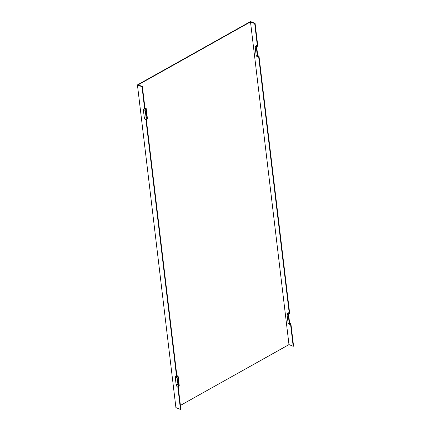 <?xml version="1.0" encoding="UTF-8"?>
<svg xmlns="http://www.w3.org/2000/svg" width="431" height="431" viewBox="0 0 431 431"><rect width="100%" height="100%" fill="white"/><g stroke="black" fill="none" stroke-linecap="round" stroke-linejoin="round"><path stroke-width="0.65" d="M180.406 405.431L288.985 344.606L250.503 21.911L138.173 84.837L142.381 86.539L144.994 108.44L146.217 108.601L147.402 118.53L146.368 119.963L176.877 375.816L178.1 375.983L179.285 385.912L178.251 387.34L180.864 409.24L180.487 409.45L175.907 407.597L137.43 84.896L142.004 86.75L144.671 109.108A2.112 1.218 60.7 0 0 144.38 109.027A2.112 1.218 60.7 0 0 143.426 110.363L145.193 109.986A1.196 0.69 60.7 0 1 145.565 109.232M257.323 45.514L254.716 23.613L255.093 23.403L257.76 45.761L256.72 47.194L257.797 56.197L259.02 56.364L289.637 313.138L288.603 314.571L289.68 323.579L290.903 323.746L293.57 346.104L293.193 346.314L290.58 324.414L289.357 324.252L288.172 314.323L289.206 312.89L258.697 57.037L257.474 56.87L256.289 46.941L257.323 45.514A2.64 1.519 -119.3 0 0 255.879 46.015L255.346 47.27A1.724 0.991 -119.3 0 0 255.271 47.965L256.095 54.882A1.724 0.991 -119.3 0 0 257.474 56.87M257.646 54.931A2.112 1.218 -119.3 0 0 259.02 56.364M180.487 409.45L177.82 387.092A2.112 1.218 60.7 0 1 176.134 384.657L175.309 377.739A2.112 1.218 60.7 0 1 176.263 376.408A2.112 1.218 60.7 0 1 176.554 376.489L145.937 119.71A2.112 1.218 60.7 0 1 144.25 117.275L143.426 110.363M145.937 119.71L146.971 118.283A1.196 0.69 60.7 0 1 146.017 116.898L145.193 109.986M289.524 322.307A2.112 1.218 -119.3 0 0 290.903 323.746M177.82 387.092L178.854 385.659L177.782 376.656L176.554 376.489M142.381 86.539L142.004 86.75M146.971 118.283L145.899 109.275L144.671 109.108M177.448 376.608A1.196 0.69 -119.3 0 0 177.076 377.362L177.901 384.28A1.196 0.69 60.7 0 0 178.854 385.659M256.289 46.941A1.724 0.991 -119.3 0 0 255.346 47.27M255.093 23.403L250.513 21.55L137.43 84.896M288.172 314.323A1.724 0.991 60.7 0 0 287.229 314.652A1.724 0.991 60.7 0 0 287.154 315.347L287.978 322.259A1.724 0.991 -119.3 0 0 289.357 324.252M289.206 312.89A2.64 1.519 -119.3 0 0 287.763 313.391L287.229 314.652M250.503 21.911L254.716 23.613M288.985 344.606L293.193 346.314M176.872 375.767L177.863 375.913A1.724 0.991 60.7 0 1 178.1 375.983M144.988 108.391L145.98 108.537A1.724 0.991 60.7 0 1 146.217 108.601M144.25 117.275L146.017 116.898M175.309 377.739L177.076 377.362M176.134 384.657L177.901 384.28"/></g></svg>
